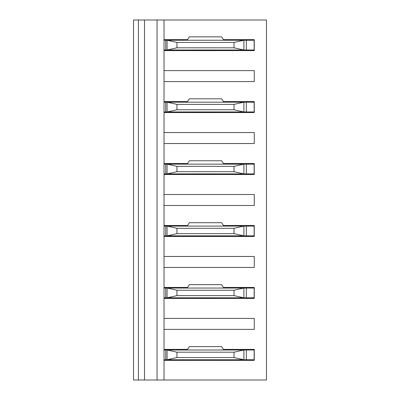 <?xml version="1.0" encoding="UTF-8"?>
<svg xmlns="http://www.w3.org/2000/svg" width="400" height="400" viewBox="0 0 400 400"><rect width="100%" height="100%" fill="white"/><g stroke="black" fill="none" stroke-linecap="round" stroke-linejoin="round"><path stroke-width="0.6" d="M223.395 39.635L254.27 39.635L254.27 50.61L164.025 50.61L164.025 39.635L187.58 39.635M254.27 81.585L164.025 81.585L164.025 70.61L254.27 70.61L254.27 81.585M223.395 101.585L254.27 101.585L254.27 112.56L164.025 112.56L164.025 101.585L187.58 101.585M254.27 143.535L164.025 143.535L164.025 132.56L254.27 132.56L254.27 143.535M223.395 163.535L254.27 163.535L254.27 174.51L164.025 174.51L164.025 163.535L187.58 163.535M254.27 205.49L164.025 205.49L164.025 194.51L254.27 194.51L254.27 205.49M223.395 225.49L254.27 225.49L254.27 236.465L164.025 236.465L164.025 225.49L187.58 225.49M254.27 267.44L164.025 267.44L164.025 256.465L254.27 256.465L254.27 267.44M223.395 287.44L254.27 287.44L254.27 298.415L164.025 298.415L164.025 287.44L187.58 287.44M254.27 329.39L164.025 329.39L164.025 318.415L254.27 318.415L254.27 329.39M223.395 349.39L254.27 349.39L254.27 360.365L164.025 360.365L164.025 380L266.465 380L266.465 20L164.025 20L164.025 39.635M164.025 50.61L164.025 70.61M164.025 81.585L164.025 101.585M164.025 112.56L164.025 132.56M164.025 143.535L164.025 163.535M164.025 174.51L164.025 194.51M164.025 205.49L164.025 225.49M164.025 236.465L164.025 256.465M164.025 267.44L164.025 287.44M164.025 298.415L164.025 318.415M164.025 329.39L164.025 349.39L187.58 349.39M164.025 20L157.06 20L157.06 380L133.535 380L133.535 20L138.415 20L138.415 380M164.025 380L157.06 380M164.025 360.365L164.025 349.39M157.06 20L144.51 20L144.51 380M144.51 20L138.415 20M234.025 357.56L243.9 359.755L254.145 359.755L254.145 350L243.9 350L243.9 359.755L167.075 359.755L167.075 350L243.9 350L234.025 352.195L176.95 352.195L176.95 357.56L234.025 357.56L234.025 352.195M164.025 359.755L167.075 359.755L176.95 357.56M165.73 359.755L165.73 350L164.025 350M165.73 350L167.075 350L176.95 352.195M216.465 359.755L216.465 360.365M194.51 360.365L194.51 359.88L216.465 359.88M187.195 350L189.325 346.61L221.65 346.61L223.78 350M234.025 295.61L243.9 297.805L254.145 297.805L254.145 288.05L243.9 288.05L243.9 297.805L167.075 297.805L167.075 288.05L243.9 288.05L234.025 290.245L176.95 290.245L176.95 295.61L234.025 295.61L234.025 290.245M164.025 297.805L167.075 297.805L176.95 295.61M165.73 297.805L165.73 288.05L164.025 288.05M165.73 288.05L167.075 288.05L176.95 290.245M216.465 297.805L216.465 298.415M194.51 298.415L194.51 297.925L216.465 297.925M187.195 288.05L189.325 284.655L221.65 284.655L223.78 288.05M234.025 233.66L243.9 235.855L254.145 235.855L254.145 226.1L243.9 226.1L243.9 235.855L167.075 235.855L167.075 226.1L243.9 226.1L234.025 228.295L176.95 228.295L176.95 233.66L234.025 233.66L234.025 228.295M164.025 235.855L167.075 235.855L176.95 233.66M165.73 235.855L165.73 226.1L164.025 226.1M165.73 226.1L167.075 226.1L176.95 228.295M216.465 235.855L216.465 236.465M194.51 236.465L194.51 235.975L216.465 235.975M187.195 226.1L189.325 222.705L221.65 222.705L223.78 226.1M234.025 171.705L243.9 173.9L254.145 173.9L254.145 164.145L243.9 164.145L243.9 173.9L167.075 173.9L167.075 164.145L243.9 164.145L234.025 166.34L176.95 166.34L176.95 171.705L234.025 171.705L234.025 166.34M164.025 173.9L167.075 173.9L176.95 171.705M165.73 173.9L165.73 164.145L164.025 164.145M165.73 164.145L167.075 164.145L176.95 166.34M216.465 173.9L216.465 174.51M194.51 174.51L194.51 174.025L216.465 174.025M187.195 164.145L189.325 160.755L221.65 160.755L223.78 164.145M234.025 109.755L243.9 111.95L254.145 111.95L254.145 102.195L243.9 102.195L243.9 111.95L167.075 111.95L167.075 102.195L243.9 102.195L234.025 104.39L176.95 104.39L176.95 109.755L234.025 109.755L234.025 104.39M164.025 111.95L167.075 111.95L176.95 109.755M165.73 111.95L165.73 102.195L164.025 102.195M165.73 102.195L167.075 102.195L176.95 104.39M216.465 111.95L216.465 112.56M194.51 112.56L194.51 112.075L216.465 112.075M187.195 102.195L189.325 98.805L221.65 98.805L223.78 102.195M234.025 47.805L243.9 50L254.145 50L254.145 40.245L243.9 40.245L243.9 50L167.075 50L167.075 40.245L243.9 40.245L234.025 42.44L176.95 42.44L176.95 47.805L234.025 47.805L234.025 42.44M164.025 50L167.075 50L176.95 47.805M165.73 50L165.73 40.245L164.025 40.245M165.73 40.245L167.075 40.245L176.95 42.44M216.465 50L216.465 50.61M194.51 50.61L194.51 50.12L216.465 50.12M187.195 40.245L189.325 36.85L221.65 36.85L223.78 40.245M246.34 359.755L246.34 350M246.34 297.805L246.34 288.05M246.34 235.855L246.34 226.1M246.34 173.9L246.34 164.145M246.34 111.95L246.34 102.195M246.34 50L246.34 40.245M224.88 350L224.205 349.39M180.975 350L180.28 349.39M168.78 350L169.475 349.39M224.88 288.05L224.205 287.44M180.975 288.05L180.28 287.44M168.78 288.05L169.475 287.44M224.88 226.1L224.205 225.49M180.975 226.1L180.28 225.49M168.78 226.1L169.475 225.49M224.88 164.145L224.205 163.535M180.975 164.145L180.28 163.535M168.78 164.145L169.475 163.535M224.88 102.195L224.205 101.585M180.975 102.195L180.28 101.585M168.78 102.195L169.475 101.585M224.88 40.245L224.205 39.635M180.975 40.245L180.28 39.635M168.78 40.245L169.475 39.635"/></g></svg>
